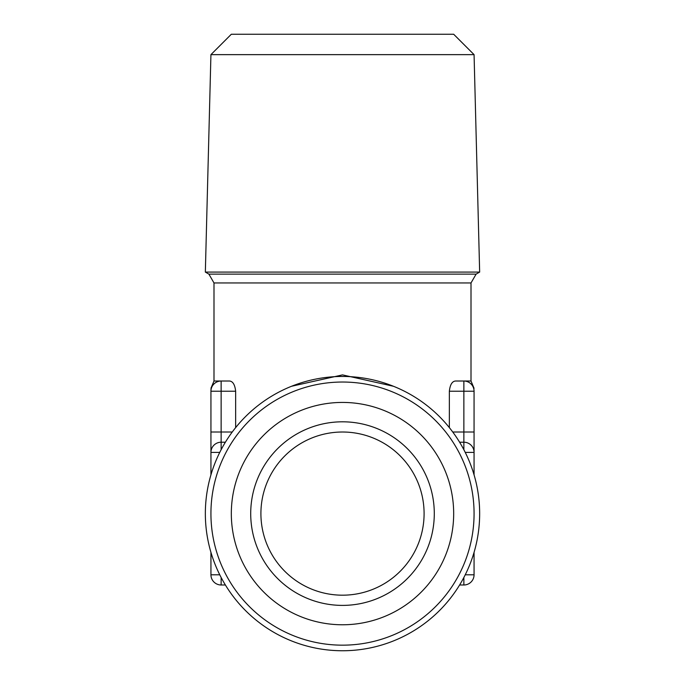 <?xml version="1.0" encoding="UTF-8"?>
<svg xmlns="http://www.w3.org/2000/svg" width="685" height="685" viewBox="0 0 685 685"><rect width="100%" height="100%" fill="white"/><g stroke="black" fill="none" stroke-linecap="round" stroke-linejoin="round"><path stroke-width="1.03" d="M474.071 54.646L210.929 54.646L231.325 34.25L453.675 34.25L474.071 54.646L479.654 272.082L205.346 272.082L208.891 274.128L476.109 274.128L479.654 272.082M342.5 605.394A91.79 91.79 0 0 1 250.71 513.596A91.79 91.79 0 0 1 342.5 421.806A91.79 91.79 0 0 1 434.29 513.596A91.79 91.79 0 0 1 342.5 605.394M342.5 595.188A81.592 81.592 0 0 1 260.908 513.596A81.592 81.592 0 0 1 342.5 432.012A81.592 81.592 0 0 1 424.092 513.596A81.592 81.592 0 0 1 342.5 595.188M342.5 624.771A111.175 111.175 0 0 0 453.675 513.596A111.175 111.175 0 0 0 342.5 402.429A111.175 111.175 0 0 0 231.325 513.596A111.175 111.175 0 0 0 342.5 624.771M342.5 645.167A131.571 131.571 0 0 0 474.071 513.596A131.571 131.571 0 0 0 342.5 382.033A131.571 131.571 0 0 0 210.929 513.596A131.571 131.571 0 0 0 342.5 645.167M342.5 376.45A137.154 137.154 0 0 1 479.654 513.596A137.154 137.154 0 0 1 342.5 650.75A137.154 137.154 0 0 1 205.346 513.596A137.154 137.154 0 0 1 342.5 376.45M291.51 386.28L342.5 374.892L393.49 386.28M452.742 432.012L463.865 432.012L463.865 391.212L449.351 391.212L449.351 427.62M449.351 391.212C450.079 384.713 452.126 381.314 455.499 381.014L463.865 381.014L463.865 391.212L474.063 391.212C474.063 388.018 474.063 388.018 474.063 391.212L474.063 432.012L463.865 432.012L463.865 442.21A10.198 10.198 0 0 1 474.063 452.408L474.063 432.012M476.109 274.128L471.006 282.956L471.006 381.014L463.865 381.014A10.198 10.198 0 0 1 474.063 391.212A10.198 10.198 0 0 0 463.865 381.014M210.937 474.868L210.937 452.408A10.198 10.198 0 0 1 221.135 442.21L221.135 432.012L210.937 432.012L210.937 391.212L221.135 391.212L221.135 381.014L229.501 381.014C232.857 381.297 234.912 384.696 235.649 391.212L221.135 391.212L221.135 432.012L232.258 432.012M210.937 390.39L210.937 391.212C210.937 388.018 210.937 388.018 210.937 391.212A10.198 10.198 0 0 1 221.135 381.014L213.994 381.014L210.937 388.301M235.649 427.62L235.649 391.212M465.243 452.408L474.063 452.408L474.063 474.868M474.063 552.333L474.063 574.792A10.198 10.198 0 0 1 463.865 584.99L459.601 584.99M459.601 442.21L463.865 442.21L463.865 449.728M221.135 449.728L221.135 442.21L225.399 442.21M225.399 584.99L221.135 584.99L221.135 577.472M219.757 574.792L210.937 574.792A10.198 10.198 0 0 0 221.135 584.99A10.198 10.198 0 0 1 210.937 574.792L210.937 552.333M210.937 432.012L210.937 452.408L219.757 452.408M210.937 389.491L210.937 390.382M472.984 555.835L474.063 555.835M472.984 471.366L474.063 471.366M210.937 555.835L212.016 555.835M210.937 471.366L212.016 471.366M471.006 282.956L213.994 282.956L213.994 381.014M463.865 577.472L463.865 584.99A10.198 10.198 0 0 0 474.063 574.792L465.243 574.792M221.135 381.014A10.198 10.198 0 0 0 210.937 391.212M208.891 274.128L213.994 282.956M471.006 381.014L474.063 388.301M210.929 54.646L205.346 272.082"/></g></svg>

